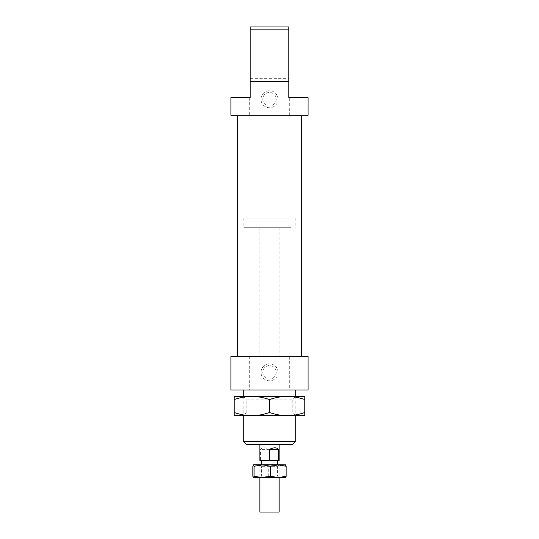 <?xml version="1.0" encoding="UTF-8"?>
<svg xmlns="http://www.w3.org/2000/svg" width="539" height="539" viewBox="0 0 539 539"><rect width="100%" height="100%" fill="white"/><g stroke="black" fill="none" stroke-linecap="round" stroke-linejoin="round"><path stroke-width="0.4" stroke-dasharray="2.69 2.02" d="M278.427 464.827L259.865 464.827L279.135 464.827L259.865 464.827L279.135 464.827L279.135 477.675L259.865 477.675L279.135 477.675L277.531 476.072L261.469 476.072L277.531 476.072L277.531 466.673L261.469 466.673L277.531 466.673L279.135 464.827M259.865 512.05L279.135 512.05M269.466 460.65L269.466 449.405C265.329 447.282 262.378 447.282 260.606 449.405L260.606 460.65L279.135 460.65M264.144 227.734L279.135 227.734L264.144 227.734M259.865 460.65L260.606 460.65M269.466 449.405L260.606 449.405M290.865 218.1L243.796 218.1L290.865 218.1M290.865 227.734L243.796 227.734L290.865 227.734M243.48 396.394L295.52 396.394L243.48 396.394L246.208 399.129L292.792 399.129L246.208 399.129L246.208 412.941L292.792 412.941L246.208 412.941L243.48 415.67L295.52 415.67L243.48 415.67M287.172 396.394L251.828 396.394C257.399 396.394 263.288 397.445 269.5 399.554C275.712 397.445 281.601 396.394 287.172 396.394C292.738 396.394 298.626 397.445 304.838 399.554L304.838 396.394L287.172 396.394M269.5 412.517C263.288 414.626 257.399 415.677 251.828 415.67L287.172 415.67C281.601 415.677 275.712 414.626 269.5 412.517L269.5 399.554M304.838 415.67L304.838 412.517C298.626 414.626 292.738 415.677 287.172 415.67L304.838 415.67M251.828 415.67C246.262 415.677 240.374 414.626 234.162 412.517L234.162 415.67L251.828 415.67M234.162 399.554C240.374 397.445 246.262 396.394 251.828 396.394L234.162 396.394L234.162 412.517M304.838 412.517L304.838 399.554M230.948 356.239L249.719 356.239L249.719 389.973L289.281 389.973L289.281 356.239L308.052 356.239M289.281 389.973L308.052 389.973M230.948 389.973L249.719 389.973M269.5 115.299L301.624 115.299L269.5 115.299M269.5 356.239L301.624 356.239L269.5 356.239M269.5 444.587L279.135 444.587L269.5 444.587M250.224 78.35L288.776 78.35L288.776 59.074L250.224 59.074L250.224 78.35L250.224 59.074M230.948 97.626L249.719 97.626L249.719 115.299L308.052 115.299M230.948 115.299L249.719 115.299M289.281 115.299L289.281 97.626L308.052 97.626M276.244 99.23A6.744 6.744 0 0 1 266.125 105.078A6.744 6.744 0 0 1 266.125 93.388A6.744 6.744 0 0 1 276.244 99.23A6.744 6.744 0 0 1 266.125 105.078A6.744 6.744 0 0 1 266.125 93.388A6.744 6.744 0 0 1 276.244 99.23M278.016 99.23A8.516 8.516 0 0 0 265.242 91.859A8.516 8.516 0 0 0 265.242 106.607A8.516 8.516 0 0 0 278.016 99.23M276.244 372.301A6.744 6.744 0 0 1 266.125 378.142A6.744 6.744 0 0 1 266.125 366.459A6.744 6.744 0 0 1 276.244 372.301A6.744 6.744 0 0 1 266.125 378.142A6.744 6.744 0 0 1 266.125 366.459A6.744 6.744 0 0 1 276.244 372.301M278.016 372.301A8.516 8.516 0 0 0 265.242 364.93A8.516 8.516 0 0 0 265.242 379.678A8.516 8.516 0 0 0 278.016 372.301M269.5 389.973L295.204 389.973L269.5 389.973M243.796 441.697L295.204 441.697M292.306 444.587L246.694 444.587M288.776 29.84L288.776 81.564L250.224 81.564L288.776 81.564L250.224 81.564L250.224 26.95L288.776 26.95L288.776 29.84L250.224 29.84M289.281 97.626L288.776 97.626L288.776 81.564M250.224 81.564L250.224 97.626L249.719 97.626M289.281 356.239L249.719 356.239M247.01 356.239L291.99 356.239L247.01 356.239L247.01 218.1L291.99 218.1L247.01 218.1M284.915 476.24L276.595 477.675L285.529 477.675L284.915 476.24L284.915 466.262L285.529 464.827L276.595 464.827L284.915 466.262M253.438 477.675L276.595 477.675L268.281 476.24L260.573 477.675L252.858 476.24M252.858 466.262L260.573 464.827L253.438 464.827M260.573 464.827L268.281 466.262L276.595 464.827L260.573 464.827M268.281 476.24L268.281 466.262M259.865 464.827L259.865 477.675L261.469 476.072L261.469 466.673L259.865 464.827M259.865 227.734L259.865 356.239M279.135 227.734L279.135 356.239M243.796 218.1L243.796 227.734M295.204 218.1L295.204 227.734M295.52 396.394L292.792 399.129L292.792 412.941L295.52 415.67M243.796 396.394L243.796 415.67M295.204 396.394L295.204 415.67M291.99 218.1L291.99 356.239"/><path stroke-width="0.81" d="M279.135 464.827L285.596 464.847M279.135 477.675L279.135 512.05L259.865 512.05L259.865 477.675M269.534 460.65L269.534 449.405C273.671 447.282 276.622 447.282 278.393 449.405L278.393 460.65L259.865 460.65L259.865 444.587M279.135 444.587L279.135 460.65L278.393 460.65M269.534 449.405L278.393 449.405M269.5 399.554C263.288 397.445 257.399 396.394 251.828 396.394L287.172 396.394C281.601 396.394 275.712 397.445 269.5 399.554L269.5 412.517C275.712 414.626 281.601 415.677 287.172 415.67L251.828 415.67C257.399 415.677 263.288 414.626 269.5 412.517M234.162 412.517C240.374 414.626 246.262 415.677 251.828 415.67L234.162 415.67L234.162 396.394L251.828 396.394C246.262 396.394 240.374 397.445 234.162 399.554M304.838 412.517L304.838 415.67L287.172 415.67C292.738 415.677 298.626 414.626 304.838 412.517L304.838 399.554C298.626 397.445 292.738 396.394 287.172 396.394L304.838 396.394L304.838 399.554M308.052 356.239L230.948 356.239L230.948 389.973L308.052 389.973L308.052 356.239M288.776 59.074L288.776 78.35M288.776 81.564L250.224 81.564L250.224 97.626L230.948 97.626L230.948 115.299L308.052 115.299L308.052 97.626L288.776 97.626L288.776 26.95L250.224 26.95L250.224 29.84L288.776 29.84M295.204 415.67L295.204 441.697L243.796 441.697L243.796 415.67M243.796 441.697L246.694 444.587L292.306 444.587L295.204 441.697M250.224 29.84L250.224 81.564M262.405 477.675L253.471 477.675L254.085 476.24L262.405 477.675L270.719 476.24L278.427 477.675L262.405 477.675M254.085 466.262L253.471 464.827L262.405 464.827L254.085 466.262L254.085 476.24M253.471 477.675L252.858 476.24L252.858 466.262L253.471 464.827M285.596 477.655L278.427 477.675L286.142 476.24L285.529 477.675M285.529 464.827L286.142 466.262L278.427 464.827L270.719 466.262L262.405 464.827L278.427 464.827M270.719 476.24L270.719 466.262M286.142 476.24L286.142 466.262M261.469 460.65L261.469 464.827M277.531 460.65L277.531 464.827M237.376 115.299L237.376 356.239M301.624 115.299L301.624 356.239M243.796 389.973L243.796 396.394M295.204 389.973L295.204 396.394"/></g></svg>
